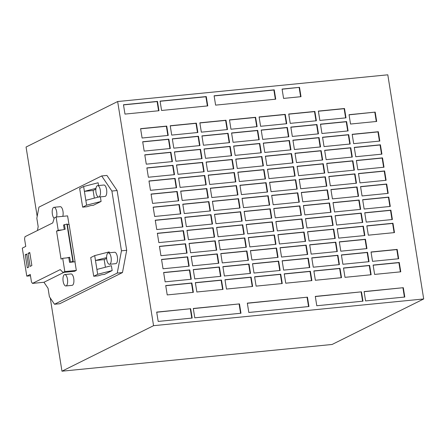 <?xml version="1.0" encoding="UTF-8"?>
<svg xmlns="http://www.w3.org/2000/svg" width="446" height="446" viewBox="0 0 446 446"><rect width="100%" height="100%" fill="white"/><g stroke="black" fill="none" stroke-linecap="round" stroke-linejoin="round"><path stroke-width="0.67" d="M56.514 216.973A5.731 2.286 -95.6 0 0 56.43 210.679A5.731 2.286 -95.6 0 0 53.966 207.312A5.731 2.286 -95.6 0 0 53.637 207.407A5.731 2.286 -95.6 0 0 52.204 212.513A5.731 2.286 -95.6 0 0 54.156 218.339M62.786 216.355A5.731 2.286 -95.6 0 0 62.708 210.055A5.731 2.286 -95.6 0 0 60.243 206.693L53.966 207.312M66.203 285.858A5.731 2.286 -95.6 0 0 67.53 279.603A5.731 2.286 -95.6 0 0 64.737 274.558A5.731 2.286 -95.6 0 0 64.408 274.652A5.731 2.286 -95.6 0 0 63.081 280.908A5.731 2.286 -95.6 0 0 65.869 285.958A5.731 2.286 -95.6 0 0 66.203 285.858M65.869 285.958L72.141 285.34A5.731 2.286 -95.6 0 0 72.475 285.239A5.731 2.286 -95.6 0 0 73.802 278.984A5.731 2.286 -95.6 0 0 71.014 273.933L64.737 274.558M109.833 264.183A5.731 2.286 -95.6 0 0 111.16 257.927A5.731 2.286 -95.6 0 0 108.372 252.876A5.731 2.286 -95.6 0 0 108.038 252.977A5.731 2.286 -95.6 0 0 106.711 259.232A5.731 2.286 -95.6 0 0 109.499 264.283A5.731 2.286 -95.6 0 0 109.833 264.183M109.499 264.283L115.776 263.658A5.731 2.286 -95.6 0 0 116.105 263.564A5.731 2.286 -95.6 0 0 117.432 257.309A5.731 2.286 -95.6 0 0 114.644 252.258L108.372 252.876M99.062 196.937A5.731 2.286 -95.6 0 0 100.389 190.682A5.731 2.286 -95.6 0 0 97.602 185.636A5.731 2.286 -95.6 0 0 97.267 185.731A5.731 2.286 -95.6 0 0 95.94 191.986A5.731 2.286 -95.6 0 0 98.728 197.037A5.731 2.286 -95.6 0 0 99.062 196.937M98.728 197.037L105.005 196.418A5.731 2.286 -95.6 0 0 105.334 196.318A5.731 2.286 -95.6 0 0 106.661 190.063A5.731 2.286 -95.6 0 0 103.873 185.012L97.602 185.636M28.042 253.334L30.133 266.407L31.867 265.548L29.77 252.475L28.042 253.334L29.882 253.15M25.227 254.733L27.323 267.806L28.767 267.093L26.671 254.014L25.227 254.733L26.76 254.582M98.549 185.542L98.103 182.771L83.619 186.5L79.656 188.468L82.649 207.15L87.003 206.715L90.694 205.578L93.309 205.316L101.097 201.447L100.367 196.876M82.649 207.15L86.613 205.177L101.097 201.447M98.583 197.037L85.838 200.321L86.613 205.177M83.619 186.5L85.838 200.321M94.335 198.13L93.114 190.492L95.868 189.126M95.957 188.379L84.4 191.356L93.114 190.492M109.32 252.787L109.175 251.884L94.691 255.608L90.728 257.582L93.716 276.258L98.075 275.829L101.766 274.691L104.381 274.429L112.169 270.56L97.685 274.29L93.716 276.258M112.169 270.56L111.389 265.704L96.905 269.434L97.685 274.29M94.691 255.608L96.905 269.434M105.407 267.243L104.186 259.605L106.627 258.39M106.594 257.604L95.472 260.47L104.186 259.605M67.335 224.572L69.113 224.399L75.095 261.757L73.183 261.947L73.228 261.367L72.882 261.401L69.548 262.36L75.095 261.757M58.214 230.275L62.223 229.88L56.558 231.1L58.214 230.275L56.09 217.012L54.289 217.91L52.751 222.905L24.987 236.703L24.563 238.928L25.762 246.398L22.3 248.121L26.788 276.141L30.25 274.418L31.449 281.889L32.469 283.4L60.232 269.607L63.025 272.45L74.527 271.313L76.327 270.421L74.956 261.824M32.469 283.4L43.97 282.262L63.884 272.367M43.97 282.262L48.051 288.3L49.4 296.707L54.501 304.256L117.242 273.08L121.463 250.819L111.89 191.044L101.682 175.953L38.941 207.122L36.834 218.256L38.178 226.657L37.447 230.51M68.963 224.41L67.591 215.875L56.09 217.012M153.558 325.68L61.966 371.189L332.108 344.468L423.7 298.959L153.558 325.68L117.655 101.532L26.063 147.041L37.18 216.421M61.966 371.189L50.236 297.945M54.501 304.256L59.731 303.737L122.472 272.562L126.692 250.301L117.114 190.531L106.912 175.434L101.682 175.953M423.7 298.959L387.797 74.811L117.655 101.532M375.181 112.113L349.04 114.7L350.534 124.038L376.68 121.451L375.181 112.113L349.062 114.839M299.511 87.344L282.084 89.066L283.578 98.404L301.005 96.682L299.511 87.344L282.106 89.206M275.734 99.179L274.24 89.841L214.108 95.79L215.608 105.128L275.734 99.179M158.966 110.731L157.466 101.393L123.481 104.754L124.98 114.092L158.966 110.731M207.764 105.903L206.269 96.565L160.081 101.13L161.58 110.474L207.764 105.903M403.307 287.698L364.092 291.572L365.586 300.916L404.801 297.036L403.307 287.698L364.114 291.717M361.477 291.835L315.294 296.4L316.788 305.744L362.972 301.173L361.477 291.835L315.316 296.545M307.45 297.175L247.318 303.124L248.818 312.468L308.944 306.519L307.45 297.175L247.34 303.269M239.48 303.899L193.291 308.47L194.785 317.808L240.974 313.243L239.48 303.899L193.313 308.61M190.676 308.727L156.691 312.088L158.185 321.427L192.176 318.065L190.676 308.727L156.713 312.233M240.054 208.02L238.56 198.682L212.413 201.269L213.913 210.607L240.054 208.02M237.958 194.947L236.464 185.603L210.322 188.19L211.817 197.533L237.958 194.947M220.898 276.33L219.399 266.987L193.257 269.574L194.757 278.912L220.898 276.33M218.802 263.251L217.308 253.913L191.167 256.5L192.661 265.838L218.802 263.251M216.706 250.178L215.212 240.84L189.071 243.421L190.565 252.765L216.706 250.178M214.615 237.099L213.116 227.761L186.974 230.348L188.474 239.686L214.615 237.099M212.519 224.026L211.025 214.688L184.884 217.274L186.378 226.613L212.519 224.026M210.423 210.952L208.929 201.614L182.788 204.196L184.282 213.539L210.423 210.952M250.524 273.398L249.03 264.06L222.888 266.641L224.383 275.985L250.524 273.398M267.589 192.014L266.095 182.676L239.948 185.263L241.448 194.601L267.589 192.014M269.685 205.088L268.185 195.749L242.044 198.336L243.538 207.674L269.685 205.088M271.776 218.166L270.282 208.828L244.14 211.41L245.635 220.753L271.776 218.166M248.433 260.319L246.933 250.981L220.792 253.568L222.286 262.906L248.433 260.319M246.337 247.246L244.843 237.908L218.696 240.494L220.196 249.832L246.337 247.246M244.241 234.172L242.747 224.834L216.605 227.415L218.1 236.759L244.241 234.172M242.15 221.093L240.65 211.755L214.509 214.342L216.003 223.68L242.15 221.093M193.363 292.336L191.869 282.993L165.722 285.579L167.222 294.918L193.363 292.336M222.989 289.404L221.495 280.066L195.354 282.647L196.848 291.991L222.989 289.404M252.62 286.471L251.126 277.133L224.979 279.72L226.479 289.058L252.62 286.471M282.251 283.545L280.751 274.201L254.61 276.788L256.104 286.126L282.251 283.545M208.332 197.873L206.833 188.535L180.691 191.122L182.191 200.46L208.332 197.873M371.133 274.747L369.639 265.409L343.498 267.996L344.992 277.334L371.133 274.747M341.508 277.68L340.008 268.341L313.867 270.928L315.361 280.266L341.508 277.68M311.877 280.612L310.383 271.274L284.236 273.855L285.735 283.199L311.877 280.612M384.006 167.217L382.512 157.878L356.371 160.465L357.865 169.803L384.006 167.217M381.915 154.143L380.416 144.799L354.275 147.386L355.769 156.724L381.915 154.143M379.819 141.064L378.325 131.726L352.178 134.313L353.678 143.651L379.819 141.064M354.38 170.149L352.881 160.805L326.74 163.392L328.239 172.736L354.38 170.149M352.284 157.07L350.79 147.732L324.649 150.319L326.143 159.657L352.284 157.07M350.188 143.997L348.694 134.659L322.553 137.245L324.047 146.583L350.188 143.997M348.097 130.923L346.598 121.58L320.457 124.166L321.956 133.505L348.097 130.923M366.947 248.6L365.447 239.262L339.306 241.844L340.805 251.187L366.947 248.6M364.85 235.521L363.356 226.183L337.215 228.77L338.709 238.108L364.85 235.521M362.754 222.448L361.26 213.11L335.119 215.697L336.613 225.035L362.754 222.448M360.663 209.375L359.164 200.031L333.023 202.618L334.522 211.962L360.663 209.375M358.567 196.296L357.073 186.958L330.932 189.544L332.426 198.883L358.567 196.296M356.471 183.222L354.977 173.884L328.836 176.471L330.33 185.809L356.471 183.222M339.412 264.606L337.917 255.268L311.771 257.849L313.27 267.193L339.412 264.606M337.315 251.527L335.821 242.189L309.68 244.776L311.174 254.114L337.315 251.527M398.668 258.741L397.174 249.403L371.027 251.99L372.527 261.328L398.668 258.741M394.481 232.595L392.982 223.251L366.841 225.838L368.335 235.181L394.481 232.595M392.385 219.516L390.891 210.178L364.744 212.764L366.244 222.102L392.385 219.516M369.037 261.674L367.543 252.336L341.402 254.922L342.896 264.261L369.037 261.674M386.102 180.29L384.608 170.952L358.461 173.539L359.961 182.877L386.102 180.29M388.198 193.369L386.699 184.025L360.558 186.612L362.052 195.956L388.198 193.369M390.289 206.442L388.795 197.104L362.654 199.691L364.148 209.029L390.289 206.442M273.872 231.24L272.378 221.902L246.231 224.489L247.731 233.827L273.872 231.24M275.968 244.313L274.468 234.975L248.327 237.562L249.821 246.9L275.968 244.313M278.059 257.392L276.565 248.054L250.423 250.635L251.918 259.979L278.059 257.392M280.155 270.466L278.661 261.127L252.514 263.714L254.014 273.052L280.155 270.466M297.214 189.082L295.72 179.744L269.579 182.33L271.073 191.668L297.214 189.082M299.311 202.161L297.817 192.817L271.67 195.404L273.169 204.747L299.311 202.161M301.407 215.234L299.907 205.896L273.766 208.483L275.26 217.821L301.407 215.234M303.497 228.307L302.003 218.969L275.862 221.556L277.356 230.894L303.497 228.307M335.225 238.454L333.725 229.116L307.584 231.703L309.078 241.041L335.225 238.454M333.129 225.381L331.634 216.042L305.488 218.624L306.987 227.967L333.129 225.381M331.032 212.302L329.538 202.963L303.397 205.55L304.891 214.888L331.032 212.302M328.942 199.228L327.442 189.89L301.301 192.477L302.795 201.815L328.942 199.228M305.594 241.386L304.1 232.048L277.953 234.629L279.452 243.973L305.594 241.386M307.69 254.46L306.19 245.122L280.049 247.708L281.543 257.047L307.69 254.46M309.78 267.533L308.286 258.195L282.145 260.782L283.639 270.12L309.78 267.533M326.846 186.155L325.351 176.811L299.205 179.398L300.704 188.742L326.846 186.155M168.231 135.428L166.737 126.09L140.59 128.677L142.09 138.015L168.231 135.428M197.857 132.501L196.363 123.157L170.221 125.744L171.716 135.088L197.857 132.501M227.488 129.569L225.994 120.23L199.847 122.817L201.347 132.155L227.488 129.569M257.119 126.636L255.619 117.298L229.478 119.885L230.972 129.223L257.119 126.636M286.745 123.709L285.25 114.366L259.104 116.952L260.603 126.29L286.745 123.709M316.376 120.777L314.876 111.439L288.735 114.025L290.229 123.364L316.376 120.777M346.001 117.844L344.507 108.506L318.366 111.093L319.86 120.431L346.001 117.844M324.749 173.076L323.255 163.738L297.114 166.325L298.608 175.663L324.749 173.076M322.659 160.002L321.159 150.664L295.018 153.251L296.512 162.589L322.659 160.002M320.562 146.929L319.068 137.585L292.922 140.172L294.421 149.51L320.562 146.929M318.466 133.85L316.972 124.512L290.831 127.099L292.325 136.437L318.466 133.85M295.124 176.008L293.624 166.67L267.483 169.257L268.977 178.595L295.124 176.008M293.028 162.935L291.533 153.591L265.387 156.178L266.886 165.522L293.028 162.935M290.931 149.856L289.437 140.518L263.296 143.105L264.79 152.443L290.931 149.856M288.841 136.783L287.341 127.444L261.2 130.031L262.694 139.369L288.841 136.783M265.493 178.941L263.999 169.597L237.857 172.184L239.351 181.528L265.493 178.941M263.402 165.862L261.902 156.524L235.761 159.11L237.255 168.449L263.402 165.862M261.306 152.788L259.812 143.45L233.665 146.037L235.165 155.375L261.306 152.788M259.21 139.715L257.716 130.371L231.574 132.958L233.068 142.302L259.21 139.715M235.867 181.868L234.367 172.53L208.226 175.116L209.72 184.454L235.867 181.868M233.771 168.794L232.277 159.456L206.13 162.043L207.63 171.381L233.771 168.794M231.675 155.721L230.181 146.377L204.039 148.964L205.534 158.308L231.675 155.721M229.584 142.642L228.084 133.304L201.943 135.891L203.437 145.229L229.584 142.642M170.327 148.507L168.828 139.163L142.687 141.75L144.181 151.094L170.327 148.507M172.418 161.58L170.924 152.242L144.783 154.829L146.277 164.167L172.418 161.58M174.514 174.654L173.02 165.315L146.873 167.902L148.373 177.24L174.514 174.654M176.61 187.733L175.111 178.394L148.97 180.976L150.464 190.319L176.61 187.733M178.701 200.806L177.207 191.468L151.066 194.055L152.56 203.393L178.701 200.806M180.797 213.879L179.303 204.541L153.156 207.128L154.656 216.466L180.797 213.879M182.893 226.958L181.394 217.62L155.253 220.201L156.747 229.545L182.893 226.958M184.984 240.032L183.49 230.694L157.349 233.28L158.843 242.618L184.984 240.032M187.08 253.105L185.586 243.767L159.439 246.354L160.939 255.692L187.08 253.105M189.176 266.184L187.677 256.846L161.536 259.427L163.03 268.771L189.176 266.184M191.267 279.257L189.773 269.919L163.632 272.506L165.126 281.844L191.267 279.257M199.953 145.574L198.459 136.236L172.318 138.823L173.812 148.161L199.953 145.574M202.049 158.648L200.549 149.31L174.408 151.896L175.908 161.235L202.049 158.648M204.14 171.727L202.646 162.383L176.505 164.97L177.999 174.314L204.14 171.727M206.236 184.8L204.742 175.462L178.601 178.049L180.095 187.387L206.236 184.8M400.764 271.82L399.265 262.482L373.124 265.063L374.618 274.407L400.764 271.82M400.38 271.859L398.908 262.661L373.146 265.208M398.908 262.661L399.265 262.482M205.851 184.839L204.38 175.64L178.623 178.188M204.38 175.64L204.742 175.462M203.761 171.766L202.283 162.567L176.527 165.115M202.283 162.567L202.646 162.383M201.664 158.687L200.193 149.488L174.431 152.036M200.193 149.488L200.549 149.31M199.568 145.613L198.096 136.415L172.34 138.962M198.096 136.415L198.459 136.236M190.888 279.296L189.411 270.098L163.654 272.645M189.411 270.098L189.773 269.919M188.792 266.223L187.32 257.024L161.558 259.572M187.32 257.024L187.677 256.846M186.696 253.144L185.224 243.945L159.462 246.493M185.224 243.945L185.586 243.767M184.605 240.071L183.128 230.872L157.371 233.42M183.128 230.872L183.49 230.694M182.509 226.997L181.037 217.799L155.275 220.346M181.037 217.799L181.394 217.62M180.413 213.918L178.941 204.72L153.179 207.267M178.941 204.72L179.303 204.541M178.322 200.845L176.845 191.646L151.088 194.194M176.845 191.646L177.207 191.468M176.226 187.772L174.754 178.573L148.992 181.121M174.754 178.573L175.111 178.394M174.13 174.693L172.658 165.494L146.896 168.042M172.658 165.494L173.02 165.315M172.039 161.619L170.562 152.42L144.805 154.968M170.562 152.42L170.924 152.242M169.943 148.546L168.471 139.347L142.709 141.895M168.471 139.347L168.828 139.163M229.199 142.681L227.728 133.482L201.966 136.03M227.728 133.482L228.084 133.304M231.296 155.754L229.818 146.561L204.062 149.109M229.818 146.561L230.181 146.377M233.386 168.833L231.914 159.635L206.152 162.182M231.914 159.635L232.277 159.456M235.482 181.907L234.011 172.708L208.249 175.256M234.011 172.708L234.367 172.53M258.825 139.749L257.353 130.555L231.597 133.103M257.353 130.555L257.716 130.371M260.921 152.827L259.449 143.629L233.687 146.177M259.449 143.629L259.812 143.45M263.017 165.901L261.546 156.702L235.783 159.25M261.546 156.702L261.902 156.524M265.108 178.98L263.636 169.781L237.88 172.329M263.636 169.781L263.999 169.597M288.456 136.822L286.984 127.623L261.222 130.171M286.984 127.623L287.341 127.444M290.552 149.895L289.075 140.696L263.318 143.244M289.075 140.696L289.437 140.518M292.643 162.968L291.171 153.775L265.415 156.323M291.171 153.775L291.533 153.591M294.739 176.047L293.267 166.849L267.505 169.396M293.267 166.849L293.624 166.67M318.087 133.889L316.61 124.69L290.853 127.238M316.61 124.69L316.972 124.512M320.178 146.963L318.706 137.769L292.944 140.317M318.706 137.769L319.068 137.585M322.274 160.042L320.802 150.843L295.04 153.391M320.802 150.843L321.159 150.664M324.37 173.115L322.893 163.916L297.136 166.464M322.893 163.916L323.255 163.738M345.617 117.883L344.145 108.685L318.388 111.232M344.145 108.685L344.507 108.506M315.991 120.816L314.519 111.617L288.757 114.165M314.519 111.617L314.876 111.439M286.36 123.743L284.888 114.55L259.132 117.097M284.888 114.55L285.25 114.366M256.734 126.675L255.263 117.476L229.5 120.024M255.263 117.476L255.619 117.298M227.103 129.608L225.631 120.409L199.869 122.957M225.631 120.409L225.994 120.23M197.478 132.534L196 123.341L170.244 125.889M196 123.341L196.363 123.157M167.847 135.467L166.375 126.268L140.613 128.816M166.375 126.268L166.737 126.09M326.461 186.194L324.989 176.995L299.227 179.543M324.989 176.995L325.351 176.811M309.401 267.572L307.924 258.373L282.167 260.921M307.924 258.373L308.286 258.195M307.305 254.499L305.833 245.3L280.071 247.848M305.833 245.3L306.19 245.122M305.209 241.425L303.737 232.227L277.981 234.774M303.737 232.227L304.1 232.048M328.557 199.267L327.085 190.068L301.323 192.616M327.085 190.068L327.442 189.89M330.653 212.341L329.176 203.142L303.419 205.69M329.176 203.142L329.538 202.963M332.744 225.42L331.272 216.221L305.51 218.769M331.272 216.221L331.634 216.042M334.84 238.493L333.368 229.294L307.606 231.842M333.368 229.294L333.725 229.116M303.118 228.346L301.641 219.148L275.884 221.695M301.641 219.148L302.003 218.969M301.022 215.273L299.55 206.074L273.788 208.622M299.55 206.074L299.907 205.896M298.926 202.2L297.454 193.001L271.698 195.549M297.454 193.001L297.817 192.817M296.835 189.121L295.358 179.922L269.601 182.47M295.358 179.922L295.72 179.744M279.77 270.505L278.298 261.306L252.536 263.854M278.298 261.306L278.661 261.127M277.674 257.431L276.202 248.232L250.446 250.78M276.202 248.232L276.565 248.054M275.583 244.352L274.112 235.154L248.35 237.701M274.112 235.154L274.468 234.975M273.487 231.279L272.015 222.08L246.253 224.628M272.015 222.08L272.378 221.902M389.91 206.481L388.433 197.283L362.676 199.83M388.433 197.283L388.795 197.104M387.814 193.402L386.342 184.209L360.58 186.757M386.342 184.209L386.699 184.025M385.718 180.329L384.246 171.13L358.484 173.678M384.246 171.13L384.608 170.952M368.658 261.713L367.181 252.514L341.424 255.062M367.181 252.514L367.543 252.336M392.001 219.555L390.529 210.356L364.767 212.904M390.529 210.356L390.891 210.178M394.097 232.634L392.625 223.435L366.863 225.983M392.625 223.435L392.982 223.251M398.284 258.78L396.812 249.582L371.05 252.129M396.812 249.582L397.174 249.403M336.936 251.566L335.459 242.368L309.702 244.915M335.459 242.368L335.821 242.189M339.027 264.645L337.555 255.446L311.793 257.994M337.555 255.446L337.917 255.268M356.092 183.261L354.615 174.063L328.858 176.61M354.615 174.063L354.977 173.884M358.183 196.335L356.711 187.136L330.954 189.684M356.711 187.136L357.073 186.958M360.279 209.414L358.807 200.215L333.045 202.763M358.807 200.215L359.164 200.031M362.375 222.487L360.898 213.288L335.141 215.836M360.898 213.288L361.26 213.11M364.466 235.56L362.994 226.362L337.237 228.91M362.994 226.362L363.356 226.183M366.562 248.639L365.09 239.441L339.328 241.988M365.09 239.441L365.447 239.262M347.713 130.957L346.241 121.764L320.479 124.311M346.241 121.764L346.598 121.58M349.809 144.036L348.332 134.837L322.575 137.385M348.332 134.837L348.694 134.659M351.9 157.109L350.428 147.91L324.671 150.458M350.428 147.91L350.79 147.732M353.996 170.182L352.524 160.989L326.762 163.537M352.524 160.989L352.881 160.805M379.435 141.103L377.963 131.904L352.201 134.452M377.963 131.904L378.325 131.726M381.531 154.177L380.059 144.983L354.297 147.531M380.059 144.983L380.416 144.799M383.627 167.256L382.15 158.057L356.393 160.605M382.15 158.057L382.512 157.878M311.492 280.651L310.02 271.452L284.258 274M310.02 271.452L310.383 271.274M341.123 277.719L339.651 268.52L313.889 271.068M339.651 268.52L340.008 268.341M370.749 274.786L369.277 265.587L343.52 268.135M369.277 265.587L369.639 265.409M207.947 197.912L206.476 188.714L180.714 191.262M206.476 188.714L206.833 188.535M281.866 283.578L280.395 274.379L254.633 276.927M280.395 274.379L280.751 274.201M252.235 286.51L250.763 277.312L225.001 279.859M250.763 277.312L251.126 277.133M222.61 289.443L221.132 280.244L195.376 282.792M221.132 280.244L221.495 280.066M192.979 292.37L191.507 283.171L165.745 285.719M191.507 283.171L191.869 282.993M241.765 221.132L240.294 211.934L214.532 214.481M240.294 211.934L240.65 211.755M243.862 234.211L242.384 225.013L216.628 227.56M242.384 225.013L242.747 224.834M245.952 247.285L244.48 238.086L218.718 240.634M244.48 238.086L244.843 237.908M248.048 260.358L246.577 251.159L220.815 253.707M246.577 251.159L246.933 250.981M271.391 218.205L269.919 209.007L244.163 211.555M269.919 209.007L270.282 208.828M269.3 205.127L267.829 195.928L242.066 198.476M267.829 195.928L268.185 195.749M267.204 192.053L265.732 182.854L239.97 185.402M265.732 182.854L266.095 182.676M250.145 273.437L248.667 264.238L222.911 266.786M248.667 264.238L249.03 264.06M210.044 210.991L208.566 201.793L182.81 204.34M208.566 201.793L208.929 201.614M212.134 224.065L210.663 214.866L184.906 217.414M210.663 214.866L211.025 214.688M214.231 237.138L212.759 227.939L186.997 230.487M212.759 227.939L213.116 227.761M216.327 250.217L214.849 241.018L189.093 243.566M214.849 241.018L215.212 240.84M218.417 263.291L216.946 254.092L191.189 256.64M216.946 254.092L217.308 253.913M220.514 276.364L219.042 267.165L193.28 269.713M219.042 267.165L219.399 266.987M237.579 194.986L236.101 185.787L210.345 188.335M236.101 185.787L236.464 185.603M239.669 208.059L238.197 198.86L212.435 201.408M238.197 198.86L238.56 198.682M191.791 318.104L190.319 308.905M240.589 313.276L239.117 304.083M308.56 306.553L307.088 297.359M362.592 301.212L361.115 292.013M404.416 297.075L402.944 287.876M207.379 105.942L205.907 96.743L160.103 101.275M205.907 96.743L206.269 96.565M158.581 110.77L157.109 101.571L123.503 104.894M157.109 101.571L157.466 101.393M275.349 99.218L273.877 90.02L214.13 95.929M273.877 90.02L274.24 89.841M300.621 96.721L299.149 87.522M376.296 121.49L374.824 112.292M117.242 273.08L122.472 272.562M121.463 250.819L126.692 250.301M111.89 191.044L117.114 190.531M63.025 272.45L64.826 271.558L62.702 258.295L61.046 259.12L56.558 231.1M73.228 261.367L67.246 224.009L63.566 225.001L64.28 229.439M26.788 276.141L30.467 275.773M64.826 271.558L76.327 270.421M62.702 258.295L68.801 257.693L69.548 262.36M68.801 257.693L69.671 257.264L70.418 261.93M66.71 257.899L69.671 257.264M66.894 224.043L72.882 261.401M64.43 224.572L65.183 229.244L62.223 229.88"/></g></svg>
